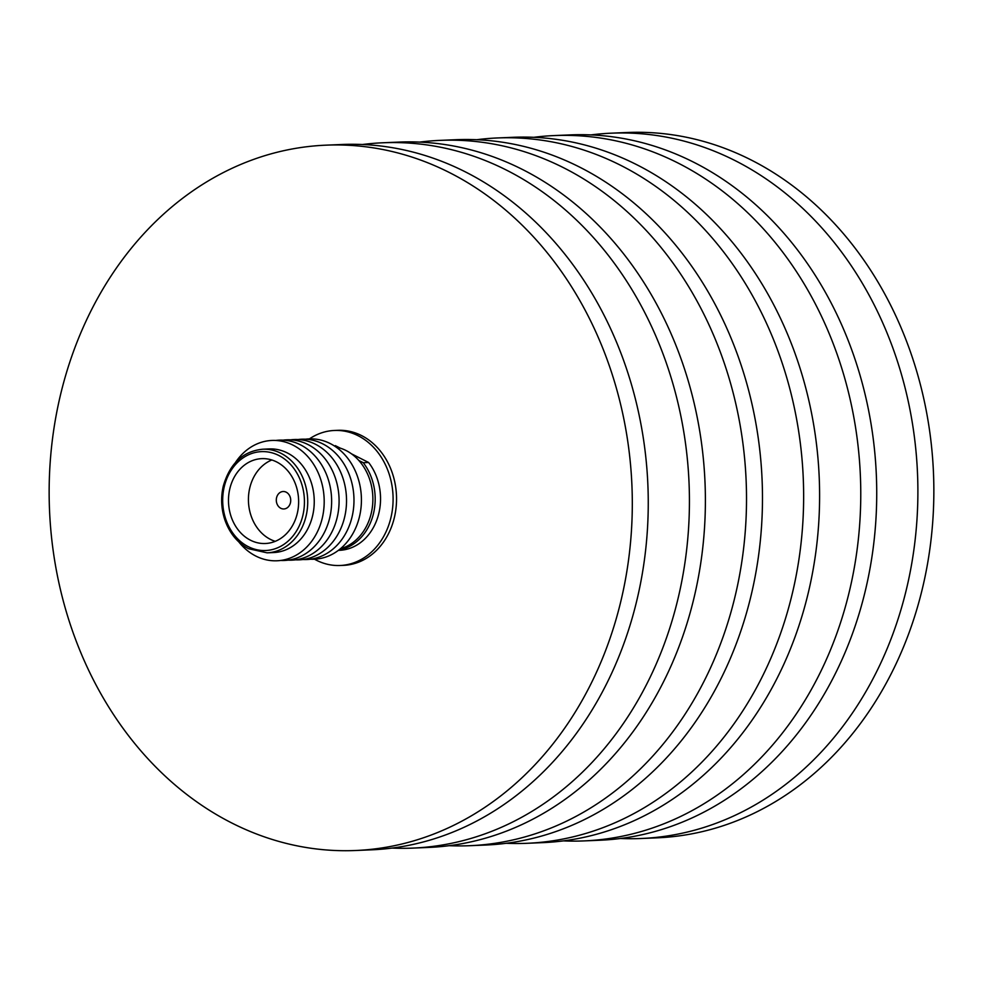 <?xml version="1.0" encoding="UTF-8"?>
<svg xmlns="http://www.w3.org/2000/svg" width="983" height="983" viewBox="0 0 983 983"><rect width="100%" height="100%" fill="white"/><g stroke="black" fill="none" stroke-linecap="round" stroke-linejoin="round"><path stroke-width="1.47" d="M340.388 548.784A51.853 42.81 -92.4 0 0 372.778 502.706A51.853 42.81 -92.4 0 0 346.028 450.509A51.853 42.81 -92.4 0 0 336.112 447.093M305.443 439.217A60.221 49.715 87.6 0 1 330.251 443.579A60.221 49.715 87.6 0 1 360.405 512.155A60.221 49.715 87.6 0 1 310.493 559.204M297.996 439.536A60.221 49.715 87.6 0 1 322.805 443.886A60.221 49.715 87.6 0 1 352.958 512.475A60.221 49.715 87.6 0 1 303.047 559.524M290.55 439.843A60.221 49.715 87.6 0 1 315.359 444.205A60.221 49.715 87.6 0 1 345.512 512.782A60.221 49.715 87.6 0 1 295.6 559.831M283.104 440.151A60.221 49.715 87.6 0 1 307.912 444.513A60.221 49.715 87.6 0 1 338.066 513.101A60.221 49.715 87.6 0 1 288.154 560.138M275.658 440.47A60.221 49.715 87.6 0 1 300.466 444.832A60.221 49.715 87.6 0 1 330.62 513.409A60.221 49.715 87.6 0 1 280.696 560.457M235.465 462.489A60.221 49.715 87.6 0 1 293.02 445.139A60.221 49.715 87.6 0 1 320.605 523.988A60.221 49.715 87.6 0 1 255.899 556.095A60.221 49.715 87.6 0 1 238.795 541.891M262.719 449.219L269.244 448.936A51.853 42.81 87.6 0 1 287.405 452.979A51.853 42.81 87.6 0 1 313.663 510.128A51.853 42.81 87.6 0 1 273.606 552.557L267.069 552.827L248.564 548.723C237.861 543.12 230.096 533.88 225.254 521.015C221.261 509.649 220.585 498.062 223.252 486.266C229.764 463.571 242.912 451.222 262.719 449.219A51.853 42.81 87.6 0 1 280.88 453.249A51.853 42.81 87.6 0 1 307.138 510.398A51.853 42.81 87.6 0 1 267.069 552.827M276.653 461.949A42.466 35.069 -92.4 0 0 261.773 458.643A42.466 35.069 -92.4 0 0 228.965 493.392A42.466 35.069 -92.4 0 0 250.468 540.208A42.466 35.069 -92.4 0 0 265.349 543.513A42.466 35.069 -92.4 0 0 298.156 508.764A42.466 35.069 -92.4 0 0 276.653 461.949M271.824 459.983A42.466 35.069 -92.4 0 0 248.429 498.639A42.466 35.069 -92.4 0 0 270.411 539.372A42.466 35.069 -92.4 0 0 275.24 541.338M286.2 492.188A8.736 7.213 -92.4 0 0 283.141 491.512A8.736 7.213 -92.4 0 0 276.395 498.664A8.736 7.213 -92.4 0 0 280.819 508.285A8.736 7.213 -92.4 0 0 283.878 508.961A8.736 7.213 -92.4 0 0 290.624 501.821A8.736 7.213 -92.4 0 0 286.2 492.188M314.499 559.204A67.569 55.798 -92.4 0 0 316.44 560.236A67.569 55.798 -92.4 0 0 340.106 565.495A67.569 55.798 -92.4 0 0 392.328 510.202A67.569 55.798 -92.4 0 0 358.107 435.715A67.569 55.798 -92.4 0 0 334.429 430.468A67.569 55.798 -92.4 0 0 309.436 438.885M340.106 565.495L343.559 565.348A67.569 55.798 -92.4 0 0 395.78 510.054A67.569 55.798 -92.4 0 0 361.56 435.58A67.569 55.798 -92.4 0 0 337.894 430.321L334.429 430.468M449.538 172.615A352.983 291.459 87.6 0 1 628.309 561.698A352.983 291.459 87.6 0 1 355.539 850.504A352.983 291.459 87.6 0 1 231.914 823.054A352.983 291.459 87.6 0 1 53.143 433.982A352.983 291.459 87.6 0 1 325.914 145.165A352.983 291.459 87.6 0 1 449.538 172.615M325.914 145.165L341.863 144.501A352.983 291.459 87.6 0 1 465.5 171.951A352.983 291.459 87.6 0 1 644.258 561.023A352.983 291.459 87.6 0 1 371.5 849.828L355.539 850.504M362.494 144.513A352.983 291.459 87.6 0 1 383.038 142.768A352.983 291.459 87.6 0 1 506.663 170.219A352.983 291.459 87.6 0 1 685.434 559.29A352.983 291.459 87.6 0 1 412.676 848.108A352.983 291.459 87.6 0 1 392.045 848.083M383.038 142.768L398.987 142.093A352.983 291.459 87.6 0 1 522.624 169.555A352.983 291.459 87.6 0 1 701.395 558.627A352.983 291.459 87.6 0 1 428.625 847.432L412.676 848.108M419.594 142.117A352.983 291.459 87.6 0 1 440.126 140.372A352.983 291.459 87.6 0 1 563.75 167.823A352.983 291.459 87.6 0 1 742.521 556.894A352.983 291.459 87.6 0 1 469.763 845.699A352.983 291.459 87.6 0 1 449.157 845.687M440.126 140.372L456.075 139.697A352.983 291.459 87.6 0 1 579.712 167.147A352.983 291.459 87.6 0 1 758.483 556.218A352.983 291.459 87.6 0 1 485.713 845.036L469.763 845.699M476.706 139.721A352.983 291.459 87.6 0 1 497.251 137.964A352.983 291.459 87.6 0 1 620.875 165.427A352.983 291.459 87.6 0 1 799.646 554.498A352.983 291.459 87.6 0 1 526.888 843.303A352.983 291.459 87.6 0 1 506.257 843.291M497.251 137.964L513.2 137.301A352.983 291.459 87.6 0 1 636.837 164.751A352.983 291.459 87.6 0 1 815.607 553.822A352.983 291.459 87.6 0 1 542.837 842.628L526.888 843.303M533.83 137.313A352.983 291.459 87.6 0 1 554.375 135.568A352.983 291.459 87.6 0 1 678.012 163.018A352.983 291.459 87.6 0 1 856.771 552.09A352.983 291.459 87.6 0 1 584.013 840.907A352.983 291.459 87.6 0 1 563.382 840.883M554.375 135.568L570.324 134.892A352.983 291.459 87.6 0 1 693.961 162.355A352.983 291.459 87.6 0 1 872.732 551.426A352.983 291.459 87.6 0 1 599.962 840.232L584.013 840.907M590.955 134.917A352.983 291.459 87.6 0 1 611.5 133.172A352.983 291.459 87.6 0 1 735.137 160.622A352.983 291.459 87.6 0 1 913.895 549.694A352.983 291.459 87.6 0 1 641.137 838.499A352.983 291.459 87.6 0 1 620.506 838.487M611.5 133.172L627.461 132.496A352.983 291.459 87.6 0 1 751.086 159.946A352.983 291.459 87.6 0 1 929.857 549.018A352.983 291.459 87.6 0 1 657.086 837.835L641.137 838.499M339.221 550.333A52.394 43.264 -92.4 0 0 339.467 550.32A52.394 43.264 -92.4 0 0 377.46 518.176A52.394 43.264 -92.4 0 0 368.613 462.489L363.255 462.71A52.394 43.264 -92.4 0 1 372.926 515.719A52.394 43.264 -92.4 0 1 338.816 550.038M335.314 445.631L340.351 448.174M351.398 453.777L368.613 462.489M358.844 460.486L363.255 462.71M248.306 546.671A49.494 40.868 -92.4 0 0 301.486 520.277A49.494 40.868 -92.4 0 0 278.816 455.473A49.494 40.868 -92.4 0 0 225.635 481.879A49.494 40.868 -92.4 0 0 248.306 546.671M339.467 550.32L338.385 550.369"/></g></svg>
